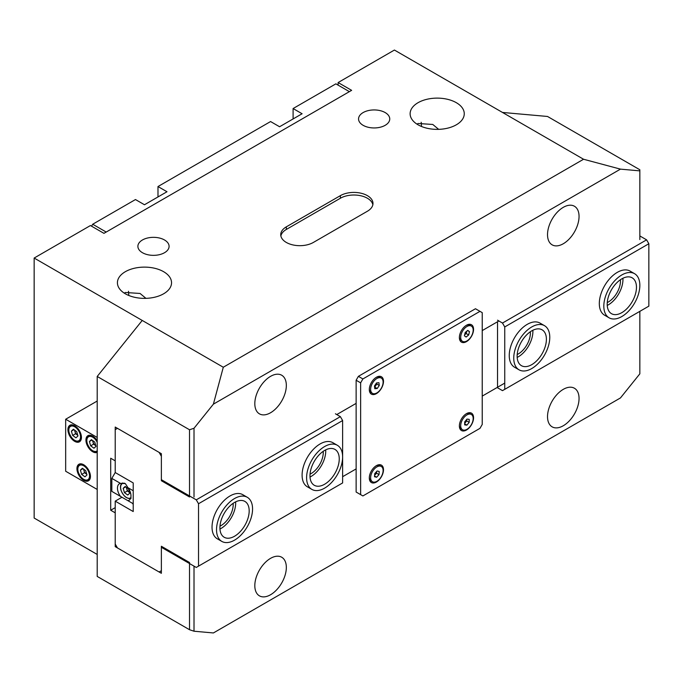 <?xml version="1.0" encoding="UTF-8"?>
<svg xmlns="http://www.w3.org/2000/svg" width="683" height="683" viewBox="0 0 683 683"><rect width="100%" height="100%" fill="white"/><g stroke="black" fill="none" stroke-linecap="round" stroke-linejoin="round"><path stroke-width="1.02" d="M517.168 357.422A20.695 11.953 120 0 0 532.851 330.265M526.405 366.566A20.695 11.953 120 0 0 544.001 349.944A20.695 11.953 120 0 0 542.114 329.821A20.695 11.953 120 0 0 537.128 328.924A20.695 11.953 120 0 0 519.524 345.547A20.695 11.953 120 0 0 521.419 365.67A20.695 11.953 120 0 0 526.405 366.566M538.366 324.579A25.476 14.71 120 0 0 516.698 345.035A25.476 14.71 120 0 0 519.029 369.81A25.476 14.71 120 0 0 525.167 370.912A25.476 14.71 120 0 0 546.827 350.447A25.476 14.71 120 0 0 544.505 325.68A25.476 14.71 120 0 0 538.366 324.579M464.645 334.772A3.184 1.836 120 0 0 464.91 334.576A3.184 1.836 120 0 0 466.6 331.878A3.184 1.836 120 0 0 466.702 331.255M470.28 325.475A8.819 5.088 120 0 0 470.024 325.313A8.819 5.088 120 0 0 466.028 325.526M459.386 337.018A8.819 5.088 120 0 0 460.94 340.424A8.819 5.088 120 0 0 461.204 340.586A8.819 5.088 120 0 0 461.477 340.732M471.603 326.243A8.819 5.088 120 0 0 471.347 326.081A8.819 5.088 120 0 0 462.664 330.939A8.819 5.088 120 0 0 462.271 341.193A8.819 5.088 120 0 0 462.528 341.355A8.819 5.088 120 0 0 471.219 336.488A8.819 5.088 120 0 0 471.603 326.243M469.486 331.648L468.666 334.969L466.113 337.043L464.389 335.788L465.217 332.467L467.761 330.393L469.486 331.648L467.582 330.546M466.762 331.204L466.19 333.535L468.666 334.969M466.19 333.535L464.636 334.798M464.688 423.144A3.184 1.836 120 0 0 465.558 422.325A3.184 1.836 120 0 0 466.711 419.422A3.184 1.836 120 0 0 466.711 419.413L466.694 420.933L469.17 422.367L466.899 425.142L464.671 424.894L464.705 421.872L466.976 419.097L469.212 419.345L469.17 422.367M471.347 414.479A8.819 5.088 120 0 0 470.135 414.086A8.819 5.088 120 0 0 462.015 420.532A8.819 5.088 120 0 0 462.528 429.752A8.819 5.088 120 0 0 463.74 430.145A8.819 5.088 120 0 0 471.859 423.699A8.819 5.088 120 0 0 471.347 414.479L470.024 413.71A8.819 5.088 120 0 0 468.811 413.317A8.819 5.088 120 0 0 466.028 413.924M459.386 425.424A8.819 5.088 120 0 0 461.204 428.992L462.528 429.752M466.694 420.933L464.688 423.392M464.679 423.861L466.899 425.142M83.685 464.747A9.553 5.515 -120 0 0 78.912 464.269A9.553 5.515 -120 0 0 77.444 471.927A9.553 5.515 -120 0 0 83.685 480.345A9.553 5.515 -120 0 0 88.466 480.815A9.553 5.515 -120 0 0 89.925 473.165A9.553 5.515 -120 0 0 83.685 464.747M74.678 425.74A9.553 5.515 -120 0 0 69.905 425.27A9.553 5.515 -120 0 0 68.437 432.928A9.553 5.515 -120 0 0 74.678 441.346A9.553 5.515 -120 0 0 79.459 441.816A9.553 5.515 -120 0 0 80.918 434.157A9.553 5.515 -120 0 0 74.678 425.74M97.199 440.731A9.553 5.515 -120 0 0 92.692 436.147A9.553 5.515 -120 0 0 87.919 435.669A9.553 5.515 -120 0 0 86.451 443.327A9.553 5.515 -120 0 0 92.692 451.745A9.553 5.515 -120 0 0 97.199 452.359M97.199 437.444L65.67 419.242L65.67 471.244L97.199 489.446M65.67 419.242L97.199 401.041M374.574 386.774A3.184 1.836 120 0 0 375.761 385.562A3.184 1.836 120 0 0 376.649 382.924M381.285 378.075A8.819 5.088 120 0 0 379.27 377.682A8.819 5.088 120 0 0 371.689 384.708A8.819 5.088 120 0 0 372.466 393.357A8.819 5.088 120 0 0 374.48 393.75A8.819 5.088 120 0 0 382.053 386.732A8.819 5.088 120 0 0 381.285 378.075L379.953 377.315A8.819 5.088 120 0 0 377.938 376.914A8.819 5.088 120 0 0 375.957 377.528M369.324 389.02A8.819 5.088 120 0 0 371.134 392.588L372.466 393.357M378.937 382.702L379.278 385.485L377.212 388.499L374.805 388.729L374.472 385.955L376.538 382.932L378.937 382.702M376.657 382.924L376.794 384.051L379.278 385.485M376.794 384.051L374.736 387.073L377.212 388.499M293.092 118.944L293.092 108.546L335.874 83.847L349.38 91.65L106.207 232.049L92.692 224.246L91.565 226.193M293.092 108.546L302.099 113.745L279.578 126.748L270.57 121.548L157.986 186.544L157.986 196.943M157.986 186.544L166.993 191.744L144.48 204.746L135.473 199.547L92.692 224.246M126.27 487.244L126.731 488.789A4.072 2.356 -120 0 0 129.019 492.136A4.072 2.356 -120 0 0 129.565 492.477M125.194 486.458L128.498 488.866L129.77 493.152L127.738 495.03L124.443 492.622L123.171 488.336L125.194 486.458M129.591 492.554L127.362 490.932L124.443 492.622M126.509 487.414A4.072 2.356 -120 0 0 126.731 488.789L127.362 490.932M125.732 486.851L123.171 488.336M374.634 475.137A3.184 1.836 120 0 0 375.343 474.497A3.184 1.836 120 0 0 376.64 471.62A3.184 1.836 120 0 0 376.649 471.501L376.521 473.182L378.997 474.617L376.64 477.238L374.515 476.743L374.745 473.618L377.101 470.988L379.236 471.492L378.997 474.617M381.285 466.48A8.819 5.088 120 0 0 380.465 466.156A8.819 5.088 120 0 0 372.098 472.235A8.819 5.088 120 0 0 372.466 481.754A8.819 5.088 120 0 0 373.285 482.078A8.819 5.088 120 0 0 381.643 475.991A8.819 5.088 120 0 0 381.285 466.48L379.953 465.712A8.819 5.088 120 0 0 379.133 465.388A8.819 5.088 120 0 0 375.957 465.926M369.324 477.417A8.819 5.088 120 0 0 371.134 480.986L372.466 481.754M376.521 473.182L374.625 475.3M374.566 476.042L376.64 477.238M376.401 377.255L376.401 377.255A10.032 5.788 120 0 0 369.307 389.541A10.032 5.788 120 0 0 376.401 393.63A10.032 5.788 120 0 0 383.496 381.345A10.032 5.788 120 0 0 376.401 377.255M376.401 465.652L376.401 465.652A10.032 5.788 120 0 0 369.307 477.938A10.032 5.788 120 0 0 376.401 482.036A10.032 5.788 120 0 0 383.496 469.75A10.032 5.788 120 0 0 376.401 465.652M466.463 413.65L466.463 413.65A10.032 5.788 120 0 0 459.377 425.936A10.032 5.788 120 0 0 466.463 430.034A10.032 5.788 120 0 0 473.558 417.748A10.032 5.788 120 0 0 466.463 413.65M466.463 325.253L466.463 325.253A10.032 5.788 120 0 0 459.377 337.539A10.032 5.788 120 0 0 466.463 341.637A10.032 5.788 120 0 0 473.558 329.351A10.032 5.788 120 0 0 466.463 325.253M360.641 382.847L356.133 380.243L356.133 492.042L362.886 495.943L479.978 428.343L482.232 424.442L482.232 312.643L479.978 311.346L362.886 378.945L360.641 382.847L360.641 494.646M479.978 311.346L475.47 308.742L358.387 376.342L362.886 378.945M356.133 380.243L358.387 376.342M120.481 496.387A9.553 5.515 60 0 1 119.44 483.769A9.553 5.515 60 0 1 120.481 483.385L111.833 478.39L111.833 491.393L125.339 499.196L133.219 503.738L133.219 490.744L127.952 487.696A9.553 5.515 60 0 1 128.993 500.315A9.553 5.515 60 0 1 127.952 500.699M127.952 487.696L125.339 483.59L120.481 483.385M111.833 478.39L115.214 472.542L133.219 482.941L133.219 511.541L115.214 501.143L115.214 544.044L117.459 547.945L159.113 571.995L161.367 570.689L161.367 547.288L196.269 567.445L198.522 566.139L198.522 503.738L196.269 499.845L340.373 416.647L342.627 420.54L198.522 503.738M219.952 529.026A20.695 11.953 120 0 0 221.036 528.446A20.695 11.953 120 0 0 235.635 501.86M234.551 536.24A20.695 11.953 120 0 0 248.066 518.004A20.695 11.953 120 0 0 244.898 501.416A20.695 11.953 120 0 0 234.551 502.44A20.695 11.953 120 0 0 221.027 520.685A20.695 11.953 120 0 0 224.195 537.265A20.695 11.953 120 0 0 234.551 536.24M234.551 498.539A25.476 14.71 120 0 0 217.903 520.992A25.476 14.71 120 0 0 221.813 541.406A25.476 14.71 120 0 0 234.551 540.142A25.476 14.71 120 0 0 251.19 517.697A25.476 14.71 120 0 0 247.28 497.284A25.476 14.71 120 0 0 234.551 498.539M83.497 469.042L83.949 470.587A4.072 2.356 -120 0 0 86.237 473.934A4.072 2.356 -120 0 0 86.784 474.275M82.412 468.256L85.717 470.664L86.989 474.95L84.957 476.828L81.661 474.42L80.389 470.135L82.412 468.256M86.809 474.352L84.581 472.73L81.661 474.42M83.727 469.221A4.072 2.356 -120 0 0 83.949 470.587L84.581 472.73M82.95 468.649L80.389 470.135M517.193 354.545A17.195 9.929 120 0 0 518.252 353.982A17.195 9.929 120 0 0 530.367 331.733M544.505 325.68L539.997 323.085A25.476 14.71 120 0 0 527.259 324.348A25.476 14.71 120 0 0 510.619 346.793A25.476 14.71 120 0 0 514.521 367.206L519.029 369.81M607.264 302.543A17.195 9.929 120 0 0 608.322 301.988A17.195 9.929 120 0 0 620.437 279.731M634.567 273.687L630.067 271.083A25.476 14.71 120 0 0 617.33 272.346A25.476 14.71 120 0 0 600.681 294.791A25.476 14.71 120 0 0 604.592 315.204L609.091 317.808A25.476 14.71 120 0 0 615.229 318.91A25.476 14.71 120 0 0 636.898 298.454A25.476 14.71 120 0 0 634.567 273.687A25.476 14.71 120 0 0 628.428 272.585A25.476 14.71 120 0 0 606.769 293.041A25.476 14.71 120 0 0 609.091 317.808M639.843 235.942L646.596 239.844L648.85 243.746L648.85 306.146L504.746 389.344L504.746 326.944L502.492 323.042L497.54 320.182M648.85 243.746L504.746 326.944M497.54 387.782L502.492 390.642L504.746 389.344M502.492 323.042L646.596 239.844M497.54 321.744L497.54 387.261M310.014 477.024A20.695 11.953 120 0 0 311.106 476.444A20.695 11.953 120 0 0 325.697 449.866M324.613 484.247A20.695 11.953 120 0 0 338.136 466.002A20.695 11.953 120 0 0 334.96 449.414A20.695 11.953 120 0 0 324.613 450.447A20.695 11.953 120 0 0 311.089 468.683A20.695 11.953 120 0 0 314.265 485.272A20.695 11.953 120 0 0 324.613 484.247M324.613 446.545A25.476 14.71 120 0 0 307.973 468.99A25.476 14.71 120 0 0 311.875 489.404A25.476 14.71 120 0 0 324.613 488.14A25.476 14.71 120 0 0 341.252 465.695A25.476 14.71 120 0 0 337.351 445.282A25.476 14.71 120 0 0 324.613 446.545M74.49 430.042L74.942 431.588A4.072 2.356 -120 0 0 77.23 434.934A4.072 2.356 -120 0 0 77.777 435.276M73.405 429.257L76.709 431.665L77.982 435.95L75.95 437.829L72.654 435.421L71.382 431.135L73.405 429.257M77.802 435.353L75.582 433.731L72.654 435.421M74.729 430.222A4.072 2.356 -120 0 0 74.942 431.588L75.582 433.731M73.952 429.65L71.382 431.135M310.048 474.139A17.195 9.929 120 0 0 311.106 473.584A17.195 9.929 120 0 0 323.213 451.326M337.351 445.282L332.843 442.678A25.476 14.71 120 0 0 320.114 443.941A25.476 14.71 120 0 0 303.465 466.395A25.476 14.71 120 0 0 307.376 486.808L311.875 489.404M219.977 526.141A17.195 9.929 120 0 0 221.036 525.586A17.195 9.929 120 0 0 233.151 503.328M247.28 497.284L242.781 494.68A25.476 14.71 120 0 0 230.043 495.943A25.476 14.71 120 0 0 213.403 518.388A25.476 14.71 120 0 0 217.305 538.802L221.813 541.406M132.656 503.414A3.978 2.297 0 0 0 133.219 504.31M198.522 566.139L342.627 482.941L342.627 420.54M196.269 499.845L161.367 479.688L161.367 456.295L159.113 452.394L117.459 428.343L115.214 429.641L115.214 472.542M335.421 413.787L340.373 416.647M121.967 497.241L115.214 501.143M607.238 305.429A20.695 11.953 120 0 0 622.913 278.263M616.467 314.564A20.695 11.953 120 0 0 634.072 297.942A20.695 11.953 120 0 0 632.176 277.819A20.695 11.953 120 0 0 627.19 276.922A20.695 11.953 120 0 0 609.586 293.545A20.695 11.953 120 0 0 611.481 313.668A20.695 11.953 120 0 0 616.467 314.564M92.495 440.441L92.956 441.986A4.072 2.356 -120 0 0 95.244 445.333A4.072 2.356 -120 0 0 95.791 445.675M91.42 439.656L94.724 442.072L95.996 446.349L93.964 448.227L90.668 445.82L89.396 441.534L91.42 439.656M95.816 445.751L93.588 444.129L90.668 445.82M92.734 440.62A4.072 2.356 -120 0 0 92.956 441.986L93.588 444.129M91.957 440.048L89.396 441.534M286.331 242.448A19.107 11.03 0 0 0 313.352 242.448L367.394 211.243A19.107 11.03 0 0 0 372.986 203.449A19.107 11.03 0 0 0 361.196 193.255A19.107 11.03 0 0 0 340.373 195.645L286.331 226.841A19.107 11.03 0 0 0 280.739 234.645A19.107 11.03 0 0 0 286.331 242.448M385.178 112.575A15.598 9.007 0 0 0 368.017 110.663A15.598 9.007 0 0 0 358.558 119.149A15.598 9.007 0 0 0 363.117 125.313A15.598 9.007 0 0 0 379.961 127.303A15.598 9.007 0 0 0 389.745 119.149A15.598 9.007 0 0 0 385.178 112.575M164.518 239.981A15.598 9.007 0 0 0 147.357 238.06A15.598 9.007 0 0 0 137.889 246.546A15.598 9.007 0 0 0 142.457 252.71A15.598 9.007 0 0 0 159.301 254.699A15.598 9.007 0 0 0 169.085 246.546A15.598 9.007 0 0 0 164.518 239.981M438.657 129.352L432.783 124.46L418.056 123.495L417.023 124.169M456.338 102.698A27.064 15.624 0 0 0 426.841 99.308A27.064 15.624 0 0 0 410.124 113.745A27.064 15.624 0 0 0 418.056 124.801A27.064 15.624 0 0 0 447.553 128.182A27.064 15.624 0 0 0 464.261 113.745A27.064 15.624 0 0 0 456.338 102.698M145.94 298.351L140.066 293.459L125.339 292.495L124.315 293.161M163.621 271.697A27.064 15.624 0 0 0 134.124 268.308A27.064 15.624 0 0 0 117.416 282.745A27.064 15.624 0 0 0 125.339 293.792A27.064 15.624 0 0 0 154.836 297.182A27.064 15.624 0 0 0 171.544 282.745A27.064 15.624 0 0 0 163.621 271.697M563.287 243.746A22.291 12.866 120 0 0 577.852 224.101A22.291 12.866 120 0 0 574.429 206.24A22.291 12.866 120 0 0 563.287 207.342A22.291 12.866 120 0 0 548.722 226.987A22.291 12.866 120 0 0 552.146 244.847A22.291 12.866 120 0 0 563.287 243.746M270.57 412.745A22.291 12.866 120 0 0 285.135 393.101A22.291 12.866 120 0 0 281.72 375.24A22.291 12.866 120 0 0 270.57 376.342A22.291 12.866 120 0 0 256.014 395.986A22.291 12.866 120 0 0 259.429 413.847A22.291 12.866 120 0 0 270.57 412.745M270.57 594.739A22.291 12.866 120 0 0 285.135 575.103A22.291 12.866 120 0 0 281.72 557.243A22.291 12.866 120 0 0 270.57 558.344A22.291 12.866 120 0 0 256.014 577.989A22.291 12.866 120 0 0 259.429 595.849A22.291 12.866 120 0 0 270.57 594.739M563.287 425.748A22.291 12.866 120 0 0 577.852 406.103A22.291 12.866 120 0 0 574.429 388.243A22.291 12.866 120 0 0 563.287 389.344A22.291 12.866 120 0 0 548.722 408.989A22.291 12.866 120 0 0 552.146 426.849A22.291 12.866 120 0 0 563.287 425.748M128.694 295.44A22.291 12.866 120 0 0 128.455 291.257M421.411 126.44A22.291 12.866 120 0 0 421.163 122.266M338.119 85.144L338.119 82.549L351.634 90.344L103.953 233.347L90.438 225.544L34.15 258.046L34.15 518.047L97.199 554.442M189.515 429.761L189.515 496.985L161.367 480.73L161.367 453.691L115.214 427.046L115.214 460.846L110.706 458.242L110.706 510.244L115.214 512.839L115.214 546.639L161.367 573.293L161.367 546.255L189.515 562.502L189.515 629.717L97.199 576.418L97.199 376.461L189.515 429.761L194.015 428.267L213.395 404.148L223.29 367.241L583.555 159.25L620.463 169.136L639.843 170.87L639.843 169.768L547.527 116.469L502.492 112.447L583.555 159.25M116.332 545.99L115.214 546.639M338.119 82.549L394.415 50.047L502.492 112.447M639.843 311.346L639.843 373.823L620.463 397.933L213.395 632.953L194.015 631.22L189.515 629.717M504.746 383.103L482.232 396.106M356.133 468.905L342.627 476.7M194.015 566.139L194.015 631.22M620.463 169.136L213.395 404.148M194.015 428.267L194.015 496.985M498.889 320.967L482.232 330.589M356.133 403.38L336.77 414.564M639.843 239.588L639.843 170.87M34.15 258.046L223.29 367.241M142.226 320.447L97.199 376.461M110.706 510.244L115.214 507.64M372.858 204.746A19.107 11.03 0 0 0 360.137 195.62A19.107 11.03 0 0 0 340.373 198.249L286.331 229.445A19.107 11.03 0 0 0 280.875 235.942M120.618 487.175A8.759 5.054 60 0 1 122.402 482.975M124.648 483.265A8.281 4.781 -120 0 0 121.053 490.198A8.281 4.781 -120 0 0 130.743 497.83M130.555 498.402A8.759 5.054 60 0 1 126.637 497.6M77.836 468.973A8.759 5.054 60 0 1 79.646 464.764A8.759 5.054 60 0 1 89.746 472.918A8.759 5.054 60 0 1 88.406 479.936A8.759 5.054 60 0 1 83.855 479.398M89.097 473.088A8.281 4.781 -120 0 0 81.448 465.003A8.281 4.781 -120 0 0 78.272 472.004A8.281 4.781 -120 0 0 85.921 480.081A8.281 4.781 -120 0 0 89.097 473.088M68.829 429.974A8.759 5.054 60 0 1 70.639 425.765A8.759 5.054 60 0 1 80.739 433.918A8.759 5.054 60 0 1 79.399 440.928A8.759 5.054 60 0 1 74.848 440.398M80.09 434.089A8.281 4.781 -120 0 0 72.441 426.004A8.281 4.781 -120 0 0 69.265 433.005A8.281 4.781 -120 0 0 76.914 441.081A8.281 4.781 -120 0 0 80.09 434.089M86.843 440.373A8.759 5.054 60 0 1 88.653 436.164A8.759 5.054 60 0 1 97.199 440.859M97.199 442.225A8.281 4.781 -120 0 0 89.669 436.411A8.281 4.781 -120 0 0 87.279 443.404A8.281 4.781 -120 0 0 97.199 450.865M97.199 451.446A8.759 5.054 60 0 1 92.862 450.797M340.373 198.249L340.373 195.645M286.331 229.445L286.331 226.841M470.024 325.313L471.347 326.081M461.204 340.586L462.528 341.355M122.428 482.966C120.524 484.204 120.029 486.595 120.934 490.138C123.674 496.609 127.089 499.273 131.187 498.129M81.217 463.859L79.646 464.764C77.742 466.002 77.247 468.393 78.152 471.944C80.893 478.407 84.308 481.071 88.406 479.936L89.977 479.022M72.21 424.86L70.639 425.765C68.735 427.003 68.24 429.394 69.145 432.945C71.886 439.408 75.301 442.072 79.399 440.928L80.97 440.023M90.224 435.259L88.653 436.164C86.75 437.402 86.254 439.801 87.159 443.344C89.9 449.815 93.315 452.479 97.413 451.335"/></g></svg>
